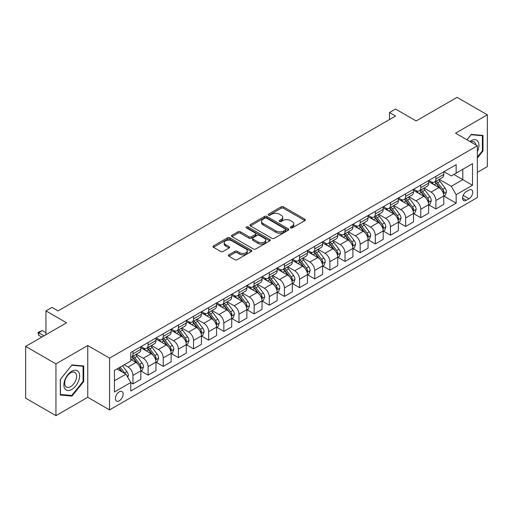<?xml version="1.0" encoding="UTF-8"?>
<svg xmlns="http://www.w3.org/2000/svg" width="513" height="513" viewBox="0 0 513 513"><rect width="100%" height="100%" fill="white"/><g stroke="black" fill="none" stroke-linecap="round" stroke-linejoin="round"><path stroke-width="0.77" d="M290.589 227.907A1.18 0.68 0 0 0 292.25 227.907L304.889 220.609A1.68 0.968 0 0 0 305.382 219.923A1.68 0.968 0 0 0 304.889 219.237L283.477 206.874A1.68 0.968 0 0 0 281.098 206.874L268.459 214.171A1.18 0.68 0 0 0 268.119 214.652A1.18 0.68 0 0 0 268.459 215.133A1.18 0.68 0 0 0 270.127 215.133L271.762 214.19A5.38 3.11 0 0 1 279.373 214.19L281.162 215.216A5.38 3.11 0 0 1 282.734 217.416A5.38 3.11 0 0 1 281.162 219.615L279.521 220.558A1.18 0.68 0 0 0 279.181 221.039A1.18 0.68 0 0 0 279.521 221.52A1.18 0.68 0 0 0 281.188 221.52L282.823 220.577A5.38 3.11 0 0 1 290.435 220.577L292.224 221.603A5.38 3.11 0 0 1 293.795 223.803A5.38 3.11 0 0 1 292.224 226.002L290.589 226.945A1.18 0.68 0 0 0 290.243 227.426A1.18 0.68 0 0 0 290.589 227.907L290.589 226.945M119.26 400.8A5.483 3.168 120 0 0 122.844 395.965A5.483 3.168 120 0 0 122.004 391.573A5.483 3.168 120 0 0 119.26 391.842A5.483 3.168 120 0 0 115.681 396.677A5.483 3.168 120 0 0 116.522 401.07A5.483 3.168 120 0 0 119.26 400.8M228.881 254.807A1.68 0.968 0 0 0 228.388 255.493A1.68 0.968 0 0 0 228.881 256.179L234.89 259.649A1.68 0.968 0 0 0 237.269 259.649L251.306 251.543A1.68 0.968 0 0 0 251.793 250.857A1.68 0.968 0 0 0 251.306 250.171L229.895 237.814A1.68 0.968 0 0 0 227.516 237.814L213.479 245.913A1.68 0.968 0 0 0 212.985 246.599A1.68 0.968 0 0 0 213.479 247.285L220.731 251.479A1.68 0.968 0 0 0 223.11 251.479L229.119 248.01A1.68 0.968 0 0 0 229.612 247.324A1.68 0.968 0 0 0 229.119 246.638L225.521 244.56A4.502 2.597 0 0 1 224.207 242.72A4.502 2.597 0 0 1 226.983 240.321A4.502 2.597 0 0 1 231.882 240.886L245.984 249.023A4.502 2.597 0 0 1 247.298 250.857A4.502 2.597 0 0 1 244.521 253.262A4.502 2.597 0 0 1 239.616 252.697L237.269 251.338A1.68 0.968 0 0 0 234.89 251.338L228.881 254.807L228.881 256.179L234.89 252.742L234.89 251.338M477.353 172.368L487.35 166.597L487.35 114.822L457.057 97.335L416.158 120.946L395.555 109.051L389.495 112.552L395.555 116.047L58.065 310.897L52.005 307.396L45.946 310.897L45.946 334.681M55.943 363.89L55.943 415.665L87.755 397.299L87.755 345.525L55.943 363.89L25.65 346.403L66.549 322.792L45.946 310.897M87.755 345.525L109.57 358.119L477.353 145.782L477.353 197.556L109.57 409.893L109.57 358.119M487.35 114.822L455.538 133.188L477.353 145.782M271.884 238.295A1.68 0.968 0 0 0 274.263 238.295L288.293 230.19A1.68 0.968 0 0 0 288.787 229.503A1.68 0.968 0 0 0 288.293 228.817L266.888 216.454A1.68 0.968 0 0 0 264.509 216.454L250.472 224.559A1.68 0.968 0 0 0 249.978 225.245A1.68 0.968 0 0 0 250.472 225.932L271.884 238.295M246.836 228.157A1.18 0.68 0 0 1 248.036 228.323L248.036 226.926L269.8 239.494A1.68 0.968 0 0 1 270.293 240.18A1.68 0.968 0 0 1 269.8 240.866L255.763 248.972A1.68 0.968 0 0 1 253.384 248.972L231.972 236.608L231.972 235.236A1.68 0.968 0 0 0 231.485 235.922A1.68 0.968 0 0 0 231.972 236.608M231.972 235.236L237.981 231.767A1.68 0.968 0 0 1 240.36 231.767L249.042 236.782A1.68 0.968 0 0 0 251.421 236.782L255.41 234.479A1.68 0.968 0 0 0 255.897 233.793A1.68 0.968 0 0 0 255.41 233.107L246.368 227.887A1.18 0.68 0 0 1 246.022 227.406A1.18 0.68 0 0 1 246.747 226.778A1.18 0.68 0 0 1 248.036 226.926M55.943 415.665L25.65 398.178L25.65 346.403M468.991 190.073L466.323 191.612A5.31 3.065 120 0 0 462.854 196.293A5.31 3.065 120 0 0 463.669 200.551A5.31 3.065 120 0 0 466.323 200.288L468.991 198.743A5.31 3.065 120 0 0 472.46 194.061A5.31 3.065 120 0 0 471.646 189.81A5.31 3.065 120 0 0 468.991 190.073M443.969 171.708L451.299 175.94L456.147 173.137L456.147 164.673L130.777 352.527L130.777 360.992L114.418 370.437L114.418 391.983L130.777 382.538L130.777 391.002L456.147 203.154L456.147 194.69L451.299 186.29L439.25 179.338M456.147 173.137L472.505 163.692L472.505 185.244L456.147 194.69M87.755 397.299L109.57 409.893M389.495 112.552L389.495 119.548M453.845 174.465L462.809 179.646L462.809 169.29L472.505 163.692M451.299 186.29L462.809 179.646L472.505 185.244M114.418 380.787L125.929 374.144L116.958 368.969M130.777 382.608L132.957 383.871L132.957 375.401A6.855 3.957 -120 0 0 128.109 367.007L124.229 364.769M132.957 383.871L140.831 379.319L140.831 370.854A6.855 3.957 -120 0 0 135.983 362.46L130.777 359.453M141.017 371.027L148.103 375.125L148.103 366.66A6.855 3.957 -120 0 0 143.255 358.26L136.298 354.246M148.103 375.125L155.978 370.578L155.978 362.107A6.855 3.957 -120 0 0 151.136 353.714L140.831 347.769M156.164 362.287L163.249 366.378L163.249 357.914A6.855 3.957 -120 0 0 158.402 349.513L151.444 345.499M163.249 366.378L171.13 361.832L171.13 353.367A6.855 3.957 -120 0 0 166.283 344.967L155.978 339.022M171.31 353.54L178.396 357.632L178.396 349.167A6.855 3.957 -120 0 0 173.554 340.773L166.59 336.752M178.396 357.632L186.277 353.085L186.277 344.621A6.855 3.957 -120 0 0 181.429 336.22L171.13 330.276M186.456 344.794L193.548 348.885L193.548 340.42A6.855 3.957 -120 0 0 188.701 332.026L181.737 328.006M193.548 348.885L201.423 344.338L201.423 335.874A6.855 3.957 -120 0 0 196.575 327.48L186.277 321.529M201.603 336.047L208.695 340.138L208.695 331.674A6.855 3.957 -120 0 0 203.847 323.28L196.889 319.259M208.695 340.138L216.569 335.592L216.569 327.127A6.855 3.957 -120 0 0 211.722 318.733L201.423 312.783M216.755 327.3L223.841 331.398L223.841 322.927A6.855 3.957 -120 0 0 218.993 314.533L212.036 310.519M223.841 331.398L231.716 326.852L231.716 318.381A6.855 3.957 -120 0 0 226.874 309.987L216.569 304.042M231.902 318.56L238.987 322.651L238.987 314.187A6.855 3.957 -120 0 0 234.14 305.786L227.182 301.772M238.987 322.651L246.868 318.105L246.868 309.64A6.855 3.957 -120 0 0 242.021 301.24L231.716 295.296M247.048 309.814L254.134 313.905L254.134 305.44A6.855 3.957 -120 0 0 249.292 297.046L242.328 293.026M254.134 313.905L262.015 309.358L262.015 300.894A6.855 3.957 -120 0 0 257.167 292.493L246.868 286.549M262.194 301.067L269.287 305.158L269.287 296.694A6.855 3.957 -120 0 0 264.439 288.3L257.475 284.279M269.287 305.158L277.161 300.612L277.161 292.147A6.855 3.957 -120 0 0 272.313 283.753L262.015 277.802M277.341 292.32L284.433 296.411L284.433 287.947A6.855 3.957 -120 0 0 279.585 279.553L272.627 275.532M284.433 296.411L292.307 291.865L292.307 283.4A6.855 3.957 -120 0 0 287.46 275.006L277.161 269.056M292.493 283.574L299.579 287.671L299.579 279.2A6.855 3.957 -120 0 0 294.731 270.806L287.774 266.792M299.579 287.671L307.454 283.118L307.454 274.654A6.855 3.957 -120 0 0 302.612 266.26L292.307 260.315M307.64 274.833L314.726 278.925L314.726 270.46A6.855 3.957 -120 0 0 309.878 262.06L302.92 258.045M314.726 278.925L322.606 274.378L322.606 265.907A6.855 3.957 -120 0 0 317.759 257.513L307.454 251.569M322.786 266.087L329.878 270.178L329.878 261.713A6.855 3.957 -120 0 0 325.03 253.319L318.066 249.299M329.878 270.178L337.753 265.631L337.753 257.167A6.855 3.957 -120 0 0 332.905 248.767L322.606 242.822M337.932 257.34L345.025 261.431L345.025 252.967A6.855 3.957 -120 0 0 340.177 244.573L333.213 240.552M345.025 261.431L352.899 256.885L352.899 248.42A6.855 3.957 -120 0 0 348.051 240.026L337.753 234.075M353.079 248.593L360.171 252.685L360.171 244.22A6.855 3.957 -120 0 0 355.323 235.826L348.365 231.805M360.171 252.685L368.045 248.138L368.045 239.674A6.855 3.957 -120 0 0 363.198 231.28L352.899 225.329M368.231 239.847L375.317 243.944L375.317 235.473A6.855 3.957 -120 0 0 370.469 227.079L363.512 223.065M375.317 243.944L383.192 239.391L383.192 230.927A6.855 3.957 -120 0 0 378.35 222.533L368.045 216.589M383.378 231.106L390.464 235.198L390.464 226.733A6.855 3.957 -120 0 0 385.616 218.333L378.658 214.319M390.464 235.198L398.345 230.651L398.345 222.18A6.855 3.957 -120 0 0 393.497 213.786L383.192 207.842M398.524 222.36L405.616 226.451L405.616 217.987A6.855 3.957 -120 0 0 400.768 209.593L393.804 205.572M405.616 226.451L413.491 221.905L413.491 213.44A6.855 3.957 -120 0 0 408.643 205.04L398.345 199.095M413.67 213.613L420.763 217.704L420.763 209.24A6.855 3.957 -120 0 0 415.915 200.846L408.957 196.825M420.763 217.704L428.637 213.158L428.637 204.693A6.855 3.957 -120 0 0 423.789 196.299L413.491 190.349M428.817 204.867L435.909 208.958L435.909 200.493A6.855 3.957 -120 0 0 431.061 192.099L424.104 188.079M435.909 208.958L443.783 204.411L443.783 195.947A6.855 3.957 -120 0 0 438.936 187.553L428.637 181.602M428.817 180.448L431.061 181.743A6.855 3.957 -120 0 0 434.492 182.083A6.855 3.957 -120 0 0 435.909 178.947L435.909 176.357M413.67 189.194L415.915 190.49A6.855 3.957 -120 0 0 419.339 190.83A6.855 3.957 -120 0 0 420.763 187.694L420.763 185.103M398.524 197.941L400.768 199.236A6.855 3.957 -120 0 0 404.193 199.576A6.855 3.957 -120 0 0 405.616 196.434L405.616 193.85M383.378 206.688L385.616 207.983A6.855 3.957 -120 0 0 389.046 208.323A6.855 3.957 -120 0 0 390.464 205.181L390.464 202.59M368.231 215.434L370.469 216.723A6.855 3.957 -120 0 0 373.9 217.063A6.855 3.957 -120 0 0 375.317 213.927L375.317 211.337M353.079 224.175L355.323 225.47A6.855 3.957 -120 0 0 358.754 225.81A6.855 3.957 -120 0 0 360.171 222.674L360.171 220.083M337.932 232.921L340.177 234.217A6.855 3.957 -120 0 0 343.601 234.556A6.855 3.957 -120 0 0 345.025 231.421L345.025 228.83M322.786 241.668L325.03 242.963A6.855 3.957 -120 0 0 328.455 243.303A6.855 3.957 -120 0 0 329.878 240.161L329.878 237.577M307.64 250.415L309.878 251.71A6.855 3.957 -120 0 0 313.308 252.05A6.855 3.957 -120 0 0 314.726 248.908L314.726 246.317M292.493 259.161L294.731 260.45A6.855 3.957 -120 0 0 298.162 260.79A6.855 3.957 -120 0 0 299.579 257.654L299.579 255.064M277.341 267.901L279.585 269.197A6.855 3.957 -120 0 0 283.016 269.537A6.855 3.957 -120 0 0 284.433 266.401L284.433 263.81M262.194 276.648L264.439 277.943A6.855 3.957 -120 0 0 267.863 278.283A6.855 3.957 -120 0 0 269.287 275.148L269.287 272.557M247.048 285.395L249.292 286.69A6.855 3.957 -120 0 0 252.717 287.03A6.855 3.957 -120 0 0 254.134 283.888L254.134 281.304M231.902 294.141L234.14 295.437A6.855 3.957 -120 0 0 237.57 295.777A6.855 3.957 -120 0 0 238.987 292.634L238.987 290.05M216.755 302.888L218.993 304.177A6.855 3.957 -120 0 0 222.424 304.517A6.855 3.957 -120 0 0 223.841 301.381L223.841 298.79M201.603 311.628L203.847 312.924A6.855 3.957 -120 0 0 207.271 313.263A6.855 3.957 -120 0 0 208.695 310.128L208.695 307.537M186.456 320.375L188.701 321.67A6.855 3.957 -120 0 0 192.125 322.01A6.855 3.957 -120 0 0 193.548 318.874L193.548 316.284M171.31 329.122L173.554 330.417A6.855 3.957 -120 0 0 176.979 330.757A6.855 3.957 -120 0 0 178.396 327.615L178.396 325.03M156.164 337.868L158.402 339.164A6.855 3.957 -120 0 0 161.832 339.503A6.855 3.957 -120 0 0 163.249 336.361L163.249 333.777M141.017 346.615L143.255 347.904A6.855 3.957 -120 0 0 146.686 348.244A6.855 3.957 -120 0 0 148.103 345.108L148.103 342.517M443.969 196.12L456.147 203.154M434.492 182.083L442.366 177.536A6.855 3.957 -120 0 0 443.783 174.401L443.783 171.81M419.339 190.83L427.22 186.283A6.855 3.957 -120 0 0 428.637 183.141L428.637 180.557M404.193 199.576L412.067 195.03A6.855 3.957 -120 0 0 413.491 191.888L413.491 189.297M389.046 208.323L396.921 203.77A6.855 3.957 -120 0 0 398.345 200.634L398.345 198.044M373.9 217.063L381.775 212.517A6.855 3.957 -120 0 0 383.192 209.381L383.192 206.79M358.754 225.81L366.628 221.263A6.855 3.957 -120 0 0 368.045 218.128L368.045 215.537M343.601 234.556L351.482 230.01A6.855 3.957 -120 0 0 352.899 226.868L352.899 224.284M328.455 243.303L336.329 238.757A6.855 3.957 -120 0 0 337.753 235.614L337.753 233.03M313.308 252.05L321.183 247.497A6.855 3.957 -120 0 0 322.606 244.361L322.606 241.77M298.162 260.79L306.037 256.243A6.855 3.957 -120 0 0 307.454 253.108L307.454 250.517M283.016 269.537L290.89 264.99A6.855 3.957 -120 0 0 292.307 261.854L292.307 259.264M267.863 278.283L275.744 273.737A6.855 3.957 -120 0 0 277.161 270.595L277.161 268.01M252.717 287.03L260.591 282.483A6.855 3.957 -120 0 0 262.015 279.341L262.015 276.757M237.57 295.777L245.445 291.224A6.855 3.957 -120 0 0 246.868 288.088L246.868 285.497M222.424 304.517L230.299 299.97A6.855 3.957 -120 0 0 231.716 296.835L231.716 294.244M207.271 313.263L215.152 308.717A6.855 3.957 -120 0 0 216.569 305.581L216.569 302.991M192.125 322.01L200.006 317.464A6.855 3.957 -120 0 0 201.423 314.322L201.423 311.737M176.979 330.757L184.853 326.21A6.855 3.957 -120 0 0 186.277 323.068L186.277 320.484M161.832 339.503L169.707 334.951A6.855 3.957 -120 0 0 171.13 331.815L171.13 329.224M146.686 348.244L154.56 343.697A6.855 3.957 -120 0 0 155.978 340.561L155.978 337.971M130.777 357.266A6.855 3.957 -120 0 0 131.533 356.99L139.414 352.444A6.855 3.957 -120 0 0 140.831 349.308L140.831 346.717M131.533 356.99A6.855 3.957 -120 0 0 132.957 353.855L132.957 351.264M125.929 374.144L130.777 382.538M477.353 158.036L482.99 151.027L482.99 135.432L471.293 134.387L466.958 139.78M60.31 395.055L72 396.1L83.696 381.557L83.696 365.961L72 364.916L60.31 379.466L60.31 395.055M482.38 150.675L482.99 151.027M83.087 381.204L83.696 381.557M70.768 395.388L72 396.1M291.057 228.073L292.224 227.4A5.38 3.11 0 0 0 293.795 225.201L293.795 223.803M282.734 217.416L282.734 218.814A5.38 3.11 0 0 1 281.162 221.013L279.995 221.687M304.889 219.237L304.889 220.609L283.477 208.272A1.68 0.968 0 0 0 281.098 208.272L268.934 215.3M288.274 230.202L266.888 217.852A1.68 0.968 0 0 0 264.509 217.852L250.491 225.944M285.324 229.984A1.18 0.68 0 0 0 285.67 229.503A1.18 0.68 0 0 0 285.324 229.022L266.529 218.172A1.18 0.68 0 0 0 264.862 218.172L263.137 219.166A5.38 3.11 0 0 0 261.559 221.366A5.38 3.11 0 0 0 263.137 223.559L275.988 230.978A5.38 3.11 0 0 0 283.599 230.978L285.324 229.984L285.324 231.382A1.18 0.68 0 0 0 285.67 230.901L285.67 229.503M261.559 221.366L261.559 222.764A5.38 3.11 0 0 0 263.137 224.963L263.137 223.559M285.324 231.382L283.599 232.376A5.38 3.11 0 0 1 275.988 232.376L263.137 224.963M231.998 236.621L237.981 233.165L237.981 231.767M255.897 233.793L255.897 235.191A1.68 0.968 0 0 1 255.41 235.877L251.421 238.179A1.68 0.968 0 0 1 249.042 238.179L240.36 233.165A1.68 0.968 0 0 0 237.981 233.165M248.036 228.323L269.78 240.879M258.052 241.982A4.502 2.597 0 0 0 262.957 242.546A4.502 2.597 0 0 0 265.734 240.148A4.502 2.597 0 0 0 264.419 238.308L259.45 235.441A1.68 0.968 0 0 0 257.071 235.441L253.089 237.743A1.68 0.968 0 0 0 252.595 238.43A1.68 0.968 0 0 0 253.089 239.116L258.052 241.982L258.052 243.38A4.502 2.597 0 0 0 262.957 243.944A4.502 2.597 0 0 0 265.734 241.546L265.734 240.148M252.595 238.43L252.595 239.827A1.68 0.968 0 0 0 253.089 240.514L253.089 239.116M258.052 243.38L253.089 240.514M247.298 250.857L247.298 252.261A4.502 2.597 0 0 1 244.521 254.66A4.502 2.597 0 0 1 239.616 254.095L237.269 252.742A1.68 0.968 0 0 0 234.89 252.742M224.207 242.72L224.207 244.117A4.502 2.597 0 0 0 225.521 245.958L225.521 244.56M229.099 248.023L225.521 245.958M251.28 251.556L229.895 239.212A1.68 0.968 0 0 0 227.516 239.212L213.498 247.298M443.783 196.229L445.239 195.389L446.451 191.888A4.54 2.623 -120 0 0 445.002 188.021L440.051 181.41A13.107 7.567 -120 0 0 438.621 179.697M433.697 184.526A13.107 7.567 -120 0 0 431.01 181.717M443.373 193.446L444.001 192.08A4.54 2.623 -120 0 0 442.7 189.348L437.749 182.743A13.107 7.567 -120 0 0 436.319 181.031M435.095 181.73A10.882 6.284 60 0 1 436.884 183.763L441.071 189.355M434.864 181.865A13.107 7.567 60 0 1 436.294 183.583L439.583 187.976M428.637 204.969L430.093 204.136L431.305 200.634A4.54 2.623 -120 0 0 429.856 196.768L424.905 190.156A13.107 7.567 -120 0 0 423.475 188.444M418.55 193.273A13.107 7.567 -120 0 0 415.863 190.458M428.227 202.193L428.849 200.827A4.54 2.623 -120 0 0 427.553 198.095L422.603 191.484A13.107 7.567 -120 0 0 421.167 189.772M419.948 190.477A10.882 6.284 60 0 1 421.737 192.51L425.925 198.101M419.717 190.612A13.107 7.567 60 0 1 421.147 192.324L424.437 196.723M413.491 213.716L414.946 212.876L416.158 209.381A4.54 2.623 -120 0 0 414.709 205.514L409.752 198.903A13.107 7.567 -120 0 0 408.322 197.191M403.398 202.013A13.107 7.567 -120 0 0 400.717 199.204M413.074 210.939L413.702 209.573A4.54 2.623 -120 0 0 412.401 206.842L407.45 200.23A13.107 7.567 -120 0 0 406.02 198.518M404.802 199.224A10.882 6.284 60 0 1 406.591 201.256L410.778 206.848M404.565 199.358A13.107 7.567 60 0 1 406.001 201.07L409.291 205.463M398.345 222.462L399.794 221.622L401.006 218.128A4.54 2.623 -120 0 0 399.556 214.261L394.606 207.65A13.107 7.567 -120 0 0 393.176 205.937M388.251 210.76A13.107 7.567 -120 0 0 385.571 207.951M397.928 219.679L398.556 218.32A4.54 2.623 -120 0 0 397.254 215.588L392.304 208.977A13.107 7.567 -120 0 0 390.874 207.265M389.656 207.97A10.882 6.284 60 0 1 391.438 209.997L395.632 215.595M389.418 208.105A13.107 7.567 60 0 1 390.848 209.817L394.144 214.21M383.192 231.209L384.647 230.369L385.859 226.868A4.54 2.623 -120 0 0 384.41 223.001L379.46 216.396A13.107 7.567 -120 0 0 378.03 214.678M373.105 219.506A13.107 7.567 -120 0 0 370.418 216.698M382.781 228.426L383.41 227.067A4.54 2.623 -120 0 0 382.108 224.335L377.158 217.724A13.107 7.567 -120 0 0 375.728 216.011M374.509 216.717A10.882 6.284 60 0 1 376.292 218.743L380.486 224.341M374.272 216.852A13.107 7.567 60 0 1 375.702 218.564L378.998 222.956M477.353 151.662A11.139 6.432 120 0 0 477.872 141.357A11.139 6.432 120 0 0 469.921 141.492M475.865 144.922A8.432 4.867 120 0 0 475.109 142.781A8.432 4.867 120 0 0 474.166 141.902A8.432 4.867 120 0 0 470.697 141.941M471.03 134.72L482.38 135.746L482.38 150.854L477.353 157.106M481.63 135.31L482.38 135.746M466.984 139.792L471.049 134.733M71.762 371.277A11.139 6.432 120 0 0 63.881 384.917A11.139 6.432 120 0 0 71.762 389.463A11.139 6.432 120 0 0 79.637 375.824A11.139 6.432 120 0 0 71.762 371.277M70.653 372.848A8.432 4.867 120 0 0 65.145 380.28A8.432 4.867 120 0 0 66.44 387.039A8.432 4.867 120 0 0 70.653 386.616A8.432 4.867 120 0 0 76.168 379.184A8.432 4.867 120 0 0 74.872 372.425A8.432 4.867 120 0 0 70.653 372.848M83.087 381.383L71.762 395.478L60.431 394.465L60.431 379.357L71.762 365.262L83.087 366.276L83.087 381.383M82.337 365.84L83.087 366.276M368.045 239.956L369.501 239.116L370.713 235.614A4.54 2.623 -120 0 0 369.264 231.748L364.313 225.136A13.107 7.567 -120 0 0 362.883 223.424M357.959 228.253A13.107 7.567 -120 0 0 355.272 225.444M367.635 237.173L368.263 235.807A4.54 2.623 -120 0 0 366.962 233.075L362.011 226.47A13.107 7.567 -120 0 0 360.581 224.758M359.356 225.457A10.882 6.284 60 0 1 361.146 227.49L365.333 233.082M359.126 225.592A13.107 7.567 60 0 1 360.556 227.31L363.845 231.703M352.899 248.702L354.355 247.862L355.567 244.361A4.54 2.623 -120 0 0 354.117 240.494L349.167 233.883A13.107 7.567 -120 0 0 347.731 232.171M342.812 237A13.107 7.567 -120 0 0 340.125 234.191M352.489 245.919L353.111 244.554A4.54 2.623 -120 0 0 351.815 241.822L346.865 235.217A13.107 7.567 -120 0 0 345.429 233.498M344.21 234.204A10.882 6.284 60 0 1 345.999 236.236L350.187 241.828M343.979 234.338A13.107 7.567 60 0 1 345.409 236.051L348.699 240.45M337.753 257.443L339.208 256.603L340.42 253.108A4.54 2.623 -120 0 0 338.971 249.241L334.014 242.63A13.107 7.567 -120 0 0 332.584 240.918M327.66 245.74A13.107 7.567 -120 0 0 324.979 242.931M337.336 254.666L337.964 253.3A4.54 2.623 -120 0 0 336.663 250.568L331.712 243.957A13.107 7.567 -120 0 0 330.282 242.245M329.064 242.95A10.882 6.284 60 0 1 330.853 244.983L335.04 250.575M328.827 243.085A13.107 7.567 60 0 1 330.263 244.797L333.553 249.19M322.606 266.189L324.056 265.349L325.268 261.854A4.54 2.623 -120 0 0 323.818 257.988L318.868 251.376A13.107 7.567 -120 0 0 317.438 249.664M312.513 254.486A13.107 7.567 -120 0 0 309.833 251.678M322.19 263.406L322.818 262.047A4.54 2.623 -120 0 0 321.516 259.315L316.566 252.704A13.107 7.567 -120 0 0 315.136 250.992M313.918 251.697A10.882 6.284 60 0 1 315.7 253.73L319.894 259.321M313.68 251.832A13.107 7.567 60 0 1 315.11 253.544L318.406 257.936M307.454 274.936L308.909 274.096L310.121 270.595A4.54 2.623 -120 0 0 308.672 266.728L303.722 260.123A13.107 7.567 -120 0 0 302.292 258.405M297.367 263.233A13.107 7.567 -120 0 0 294.68 260.424M307.043 272.153L307.672 270.793A4.54 2.623 -120 0 0 306.37 268.062L301.42 261.45A13.107 7.567 -120 0 0 299.99 259.738M298.771 260.444A10.882 6.284 60 0 1 300.554 262.47L304.748 268.068M298.534 260.578A13.107 7.567 60 0 1 299.964 262.29L303.254 266.683M292.307 283.683L293.763 282.843L294.975 279.341A4.54 2.623 -120 0 0 293.526 275.475L288.575 268.863A13.107 7.567 -120 0 0 287.145 267.151M282.221 271.98A13.107 7.567 -120 0 0 279.534 269.171M291.897 280.9L292.525 279.534A4.54 2.623 -120 0 0 291.224 276.802L286.273 270.197A13.107 7.567 -120 0 0 284.843 268.485M283.618 269.184A10.882 6.284 60 0 1 285.408 271.217L289.595 276.808M283.388 269.319A13.107 7.567 60 0 1 284.818 271.037L288.107 275.43M277.161 292.429L278.617 291.589L279.829 288.088A4.54 2.623 -120 0 0 278.379 284.221L273.429 277.61A13.107 7.567 -120 0 0 271.993 275.898M267.074 280.726A13.107 7.567 -120 0 0 264.387 277.918M276.751 289.646L277.373 288.28A4.54 2.623 -120 0 0 276.077 285.549L271.127 278.944A13.107 7.567 -120 0 0 269.691 277.225M268.472 277.931A10.882 6.284 60 0 1 270.261 279.963L274.449 285.555M268.241 278.065A13.107 7.567 60 0 1 269.671 279.777L272.961 284.176M262.015 301.169L263.47 300.329L264.682 296.835A4.54 2.623 -120 0 0 263.233 292.968L258.276 286.357A13.107 7.567 -120 0 0 256.846 284.644M251.921 289.467A13.107 7.567 -120 0 0 249.241 286.658M261.598 298.393L262.226 297.027A4.54 2.623 -120 0 0 260.925 294.295L255.974 287.684A13.107 7.567 -120 0 0 254.544 285.972M253.326 286.677A10.882 6.284 60 0 1 255.115 288.71L259.302 294.302M253.089 286.812A13.107 7.567 60 0 1 254.525 288.524L257.815 292.923M246.868 309.916L248.318 309.076L249.53 305.581A4.54 2.623 -120 0 0 248.08 301.715L243.13 295.103A13.107 7.567 -120 0 0 241.7 293.391M236.775 298.213A13.107 7.567 -120 0 0 234.095 295.405M246.452 307.133L247.08 305.774A4.54 2.623 -120 0 0 245.778 303.042L240.828 296.431A13.107 7.567 -120 0 0 239.398 294.719M238.179 295.424A10.882 6.284 60 0 1 239.962 297.457L244.156 303.048M237.942 295.559A13.107 7.567 60 0 1 239.372 297.271L242.668 301.663M231.716 318.663L233.171 317.823L234.383 314.322A4.54 2.623 -120 0 0 232.934 310.455L227.984 303.85A13.107 7.567 -120 0 0 226.554 302.131M221.629 306.96A13.107 7.567 -120 0 0 218.942 304.151M231.305 315.88L231.934 314.52A4.54 2.623 -120 0 0 230.632 311.789L225.682 305.177A13.107 7.567 -120 0 0 224.252 303.465M223.033 304.171A10.882 6.284 60 0 1 224.816 306.197L229.01 311.795M222.796 304.305A13.107 7.567 60 0 1 224.226 306.017L227.516 310.41M216.569 327.409L218.025 326.569L219.237 323.068A4.54 2.623 -120 0 0 217.788 319.201L212.837 312.59A13.107 7.567 -120 0 0 211.407 310.878M206.482 315.707A13.107 7.567 -120 0 0 203.796 312.898M216.159 324.626L216.787 323.261A4.54 2.623 -120 0 0 215.486 320.535L210.535 313.924A13.107 7.567 -120 0 0 209.105 312.212M207.88 312.911A10.882 6.284 60 0 1 209.67 314.944L213.857 320.535M207.65 313.052A13.107 7.567 60 0 1 209.08 314.764L212.369 319.157M201.423 336.156L202.879 335.316L204.091 331.815A4.54 2.623 -120 0 0 202.641 327.948L197.691 321.337A13.107 7.567 -120 0 0 196.255 319.625M191.336 324.453A13.107 7.567 -120 0 0 188.649 321.645M201.006 333.373L201.635 332.007A4.54 2.623 -120 0 0 200.339 329.275L195.382 322.671A13.107 7.567 -120 0 0 193.952 320.952M192.734 321.657A10.882 6.284 60 0 1 194.523 323.69L198.711 329.282M192.503 321.792A13.107 7.567 60 0 1 193.933 323.504L197.223 327.903M186.277 344.896L187.732 344.056L188.938 340.561A4.54 2.623 -120 0 0 187.489 336.695L182.538 330.083A13.107 7.567 -120 0 0 181.108 328.371M176.183 333.194A13.107 7.567 -120 0 0 173.503 330.385M185.86 342.12L186.488 340.754A4.54 2.623 -120 0 0 185.187 338.022L180.236 331.411A13.107 7.567 -120 0 0 178.806 329.699M177.588 330.404A10.882 6.284 60 0 1 179.377 332.437L183.564 338.029M177.351 330.539A13.107 7.567 60 0 1 178.787 332.251L182.077 336.65M171.13 353.643L172.58 352.803L173.792 349.308A4.54 2.623 -120 0 0 172.342 345.441L167.392 338.83A13.107 7.567 -120 0 0 165.962 337.118M161.037 341.94A13.107 7.567 -120 0 0 158.357 339.131M170.714 350.86L171.342 349.5A4.54 2.623 -120 0 0 170.04 346.769L165.09 340.157A13.107 7.567 -120 0 0 163.66 338.445M162.441 339.151A10.882 6.284 60 0 1 164.224 341.183L168.418 346.775M162.204 339.285A13.107 7.567 60 0 1 163.634 340.998L166.93 345.39M155.978 362.39L157.433 361.55L158.645 358.048A4.54 2.623 -120 0 0 157.196 354.182L152.246 347.577A13.107 7.567 -120 0 0 150.816 345.865M145.891 350.687A13.107 7.567 -120 0 0 143.204 347.878M155.567 359.607L156.196 358.247A4.54 2.623 -120 0 0 154.894 355.515L149.943 348.904A13.107 7.567 -120 0 0 148.513 347.192M147.295 347.897A10.882 6.284 60 0 1 149.078 349.924L153.272 355.522M147.058 348.032A13.107 7.567 60 0 1 148.488 349.744L151.777 354.137M140.831 371.136L142.287 370.296L143.499 366.795A4.54 2.623 -120 0 0 142.05 362.928L137.099 356.317A13.107 7.567 -120 0 0 135.669 354.605M140.421 368.353L141.049 366.994A4.54 2.623 -120 0 0 139.748 364.262L134.797 357.651A13.107 7.567 -120 0 0 133.367 355.939M132.142 356.638A10.882 6.284 60 0 1 133.931 358.67L138.119 364.262M131.912 356.779A13.107 7.567 60 0 1 133.342 358.491L136.631 362.883M127.743 377.292L128.353 375.542A4.54 2.623 -120 0 0 126.903 371.675L122.485 365.775M125.012 373.611A4.54 2.623 -120 0 0 124.601 373.002L120.183 367.109M119.042 367.763L122.216 372.002M118.727 367.943L121.421 371.54M45.946 332.725L42.31 330.629L38.674 332.725L44.009 335.803M38.674 335.245L38.013 332.341L38.674 332.725L38.674 335.245L41.829 337.06M38.013 332.341L42.31 330.629M128.109 367.007L135.983 362.46M143.255 358.26L151.136 353.714M158.402 349.513L166.283 344.967M173.554 340.773L181.429 336.22M188.701 332.026L196.575 327.48M203.847 323.28L211.722 318.733M218.993 314.533L226.874 309.987M234.14 305.786L242.021 301.24M249.292 297.046L257.167 292.493M264.439 288.3L272.313 283.753M279.585 279.553L287.46 275.006M294.731 270.806L302.612 266.26M309.878 262.06L317.759 257.513M325.03 253.319L332.905 248.767M340.177 244.573L348.051 240.026M355.323 235.826L363.198 231.28M370.469 227.079L378.35 222.533M385.616 218.333L393.497 213.786M400.768 209.593L408.643 205.04M415.915 200.846L423.789 196.299M431.061 192.099L438.936 187.553M435.909 178.947L443.783 174.401M435.909 200.493L443.783 195.947M420.763 209.24L428.637 204.693M420.763 187.694L428.637 183.141M405.616 217.987L413.491 213.44M405.616 196.434L413.491 191.888M390.464 226.733L398.345 222.18M390.464 205.181L398.345 200.634M375.317 235.473L383.192 230.927M375.317 213.927L383.192 209.381M360.171 244.22L368.045 239.674M360.171 222.674L368.045 218.128M345.025 252.967L352.899 248.42M345.025 231.421L352.899 226.868M329.878 261.713L337.753 257.167M329.878 240.161L337.753 235.614M314.726 270.46L322.606 265.907M314.726 248.908L322.606 244.361M299.579 279.2L307.454 274.654M299.579 257.654L307.454 253.108M284.433 287.947L292.307 283.4M284.433 266.401L292.307 261.854M269.287 296.694L277.161 292.147M269.287 275.148L277.161 270.595M254.134 305.44L262.015 300.894M254.134 283.888L262.015 279.341M238.987 314.187L246.868 309.64M238.987 292.634L246.868 288.088M223.841 322.927L231.716 318.381M223.841 301.381L231.716 296.835M208.695 331.674L216.569 327.127M208.695 310.128L216.569 305.581M193.548 340.42L201.423 335.874M193.548 318.874L201.423 314.322M178.396 349.167L186.277 344.621M178.396 327.615L186.277 323.068M163.249 357.914L171.13 353.367M163.249 336.361L171.13 331.815M148.103 366.66L155.978 362.107M148.103 345.108L155.978 340.561M132.957 375.401L140.831 370.854M132.957 353.855L140.831 349.308M463.181 195.389L468.991 198.743M462.566 198.114L466.323 200.288M292.224 227.4L292.224 226.002M279.521 221.52L279.521 220.558M281.162 221.013L281.162 219.615M268.459 215.133L268.459 214.171M281.098 208.272L281.098 206.874M283.477 208.272L283.477 206.874M250.472 225.932L250.472 224.559M264.509 217.852L264.509 216.454M266.888 217.852L266.888 216.454M288.293 230.19L288.293 228.817M275.988 232.376L275.988 230.978M283.599 232.376L283.599 230.978M240.36 233.165L240.36 231.767M249.042 238.179L249.042 236.782M251.421 238.179L251.421 236.782M255.41 235.877L255.41 234.479M269.8 240.866L269.8 239.494M237.269 252.742L237.269 251.338M239.616 254.095L239.616 252.697M229.119 248.01L229.119 246.638M213.479 247.285L213.479 245.913M227.516 239.212L227.516 237.814M229.895 239.212L229.895 237.814M251.306 251.543L251.306 250.171M443.444 193.696L446.419 191.977M437.749 182.743L440.051 181.41M434.178 184.802L436.294 183.583M442.7 189.348L445.002 188.021M442.341 191.125L444.001 192.08M428.297 202.443L431.273 200.724M422.603 191.484L424.905 190.156M419.031 193.548L421.147 192.324M427.553 198.095L429.856 196.768M427.194 199.871L428.849 200.827M413.151 211.183L416.126 209.464M407.45 200.23L409.752 198.903M403.885 202.295L406.001 201.07M412.401 206.842L414.709 205.514M412.042 208.618L413.702 209.573M398.005 219.93L400.98 218.211M392.304 208.977L394.606 207.65M388.732 211.042L390.848 209.817M397.254 215.588L399.556 214.261M396.895 217.358L398.556 218.32M382.858 228.676L385.834 226.958M377.158 217.724L379.46 216.396M373.586 219.782L375.702 218.564M382.108 224.335L384.41 223.001M381.749 226.105L383.41 227.067M367.706 237.423L370.681 235.704M362.011 226.47L364.313 225.136M358.44 228.529L360.556 227.31M366.962 233.075L369.264 231.748M366.603 234.851L368.263 235.807M352.559 246.169L355.535 244.451M346.865 235.217L349.167 233.883M343.293 237.275L345.409 236.051M351.815 241.822L354.117 240.494M351.456 243.598L353.111 244.554M337.413 254.91L340.388 253.198M331.712 243.957L334.014 242.63M328.147 246.022L330.263 244.797M336.663 250.568L338.971 249.241M336.304 252.345L337.964 253.3M322.267 263.656L325.242 261.938M316.566 252.704L318.868 251.376M312.994 254.769L315.11 253.544M321.516 259.315L323.818 257.988M321.157 261.085L322.818 262.047M307.12 272.403L310.089 270.684M301.42 261.45L303.722 260.123M297.848 263.509L299.964 262.29M306.37 268.062L308.672 266.728M306.011 269.832L307.672 270.793M291.968 281.15L294.943 279.431M286.273 270.197L288.575 268.863M282.701 272.256L284.818 271.037M291.224 276.802L293.526 275.475M290.865 278.578L292.525 279.534M276.821 289.896L279.797 288.178M271.127 278.944L273.429 277.61M267.555 281.002L269.671 279.777M276.077 285.549L278.379 284.221M275.718 287.325L277.373 288.28M261.675 298.637L264.65 296.924M255.974 287.684L258.276 286.357M252.409 289.749L254.525 288.524M260.925 294.295L263.233 292.968M260.566 296.072L262.226 297.027M246.529 307.383L249.504 305.665M240.828 296.431L243.13 295.103M237.256 298.495L239.372 297.271M245.778 303.042L248.08 301.715M245.419 304.812L247.08 305.774M231.382 316.13L234.351 314.411M225.682 305.177L227.984 303.85M222.11 307.236L224.226 306.017M230.632 311.789L232.934 310.455M230.273 313.558L231.934 314.52M216.23 324.876L219.205 323.158M210.535 313.924L212.837 312.59M206.963 315.982L209.08 314.764M215.486 320.535L217.788 319.201M215.127 322.305L216.787 323.261M201.083 333.623L204.059 331.905M195.382 322.671L197.691 321.337M191.817 324.729L193.933 323.504M200.339 329.275L202.641 327.948M199.98 331.052L201.635 332.007M185.937 342.363L188.912 340.651M180.236 331.411L182.538 330.083M176.664 333.476L178.787 332.251M185.187 338.022L187.489 336.695M184.827 339.798L186.488 340.754M170.791 351.11L173.766 349.391M165.09 340.157L167.392 338.83M161.518 342.222L163.634 340.998M170.04 346.769L172.342 345.441M169.681 348.539L171.342 349.5M155.644 359.857L158.613 358.138M149.943 348.904L152.246 347.577M146.372 350.963L148.488 349.744M154.894 355.515L157.196 354.182M154.535 357.285L156.196 358.247M140.491 368.603L143.467 366.885M134.797 357.651L137.099 356.317M131.225 359.709L133.342 358.491M139.748 364.262L142.05 362.928M139.389 366.032L141.049 366.994M127.173 376.292L128.321 375.631M124.601 373.002L126.903 371.675"/></g></svg>
